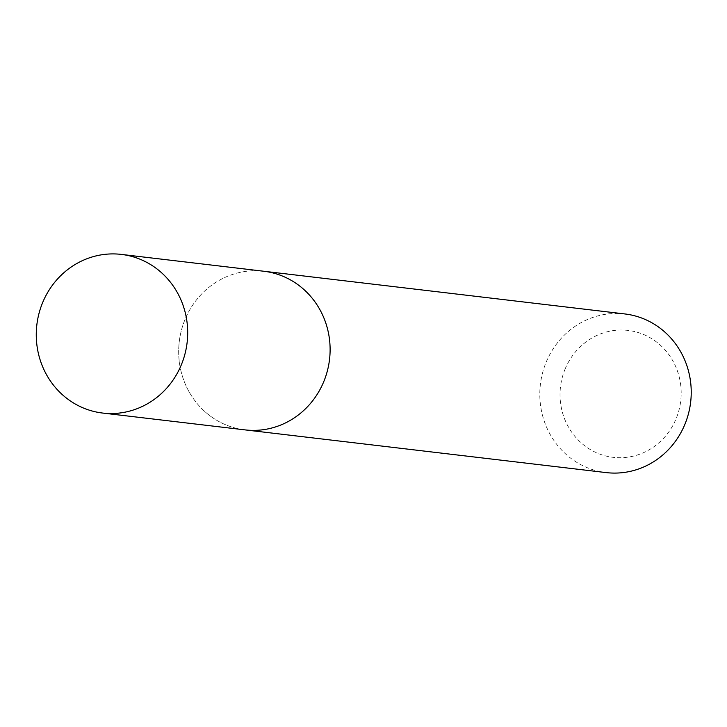 <?xml version="1.0" encoding="UTF-8"?>
<svg xmlns="http://www.w3.org/2000/svg" width="727" height="727" viewBox="0 0 727 727"><rect width="100%" height="100%" fill="white"/><g stroke="black" fill="none" stroke-linecap="round" stroke-linejoin="round"><path stroke-width="0.55" stroke-dasharray="3.63 2.73" d="M185.231 319.008A79.87 75.653 -83.3 0 0 245.017 429.884A79.87 75.653 -83.3 0 1 185.231 319.008A79.87 75.653 -83.3 0 1 263.774 271.244A79.87 75.653 -83.3 0 0 185.231 319.008M624.902 313.955A79.87 75.653 -83.3 0 0 546.359 361.719A79.87 75.653 -83.3 0 0 606.136 472.595M565.279 368.625A63.894 60.523 -83.3 0 0 626.919 457.292A63.894 60.523 -83.3 0 0 669.622 355.712A63.894 60.523 -83.3 0 0 565.279 368.625"/><path stroke-width="1.09" d="M102.598 413.045L245.017 429.884A79.87 75.653 -83.3 0 0 329.531 359.456A79.87 75.653 -83.3 0 0 263.774 271.244L624.902 313.955A79.87 75.653 -83.3 0 1 690.65 402.158A79.87 75.653 -83.3 0 1 606.136 472.595L245.017 429.884A79.87 75.653 -83.3 0 0 329.531 359.456A79.87 75.653 -83.3 0 0 263.774 271.244L121.364 254.405A79.87 75.653 -83.3 0 0 42.82 302.159A79.87 75.653 -83.3 0 0 102.598 413.045A79.87 75.653 -83.3 0 0 187.112 342.608A79.87 75.653 -83.3 0 0 121.364 254.405"/></g></svg>
